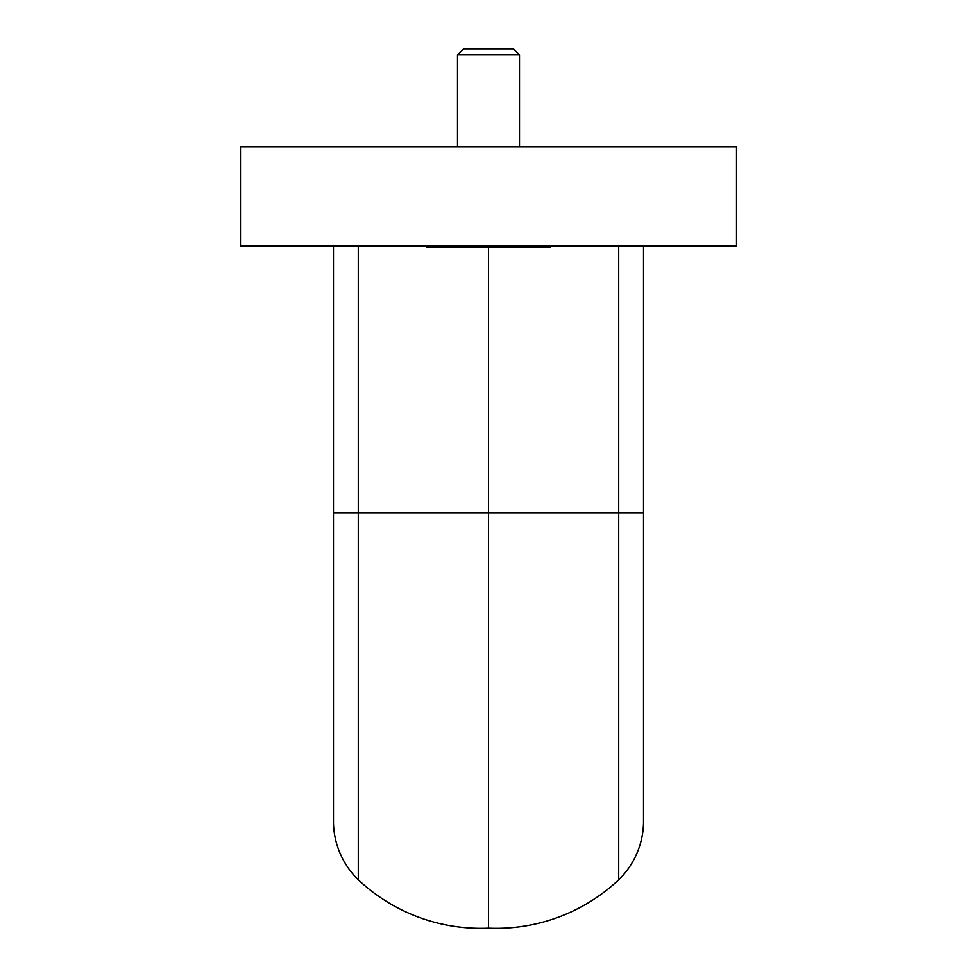 <?xml version="1.0" encoding="UTF-8"?>
<svg xmlns="http://www.w3.org/2000/svg" width="977" height="977" viewBox="0 0 977 977"><rect width="100%" height="100%" fill="white"/><g stroke="black" fill="none" stroke-linecap="round" stroke-linejoin="round"><path stroke-width="1.47" d="M333.475 246.045L333.475 822.732A81.848 81.848 0 0 0 358.278 879.776A178.583 178.583 0 0 0 488.5 928.15A178.583 178.583 0 0 0 618.722 879.776A81.848 81.848 0 0 0 643.525 822.732L643.525 512.681L643.525 822.732A81.848 81.848 0 0 1 618.722 879.776L618.722 246.045M488.5 928.15L488.5 247.279M358.278 879.776A81.848 81.848 0 0 1 333.475 822.732A81.848 81.848 0 0 0 358.278 879.776L358.278 246.045M643.525 512.681L643.525 246.045L643.525 512.681L333.475 512.681M519.508 54.932L457.492 54.932L463.574 48.85L513.426 48.85L519.508 54.932L519.508 146.831M457.492 54.932L457.492 146.831M426.485 246.045L426.485 247.279L550.515 247.279L550.515 246.045M488.5 246.045L240.464 246.045L240.464 146.831L736.536 146.831L736.536 246.045L488.5 246.045M618.722 879.776A81.848 81.848 0 0 0 643.525 822.732"/></g></svg>

